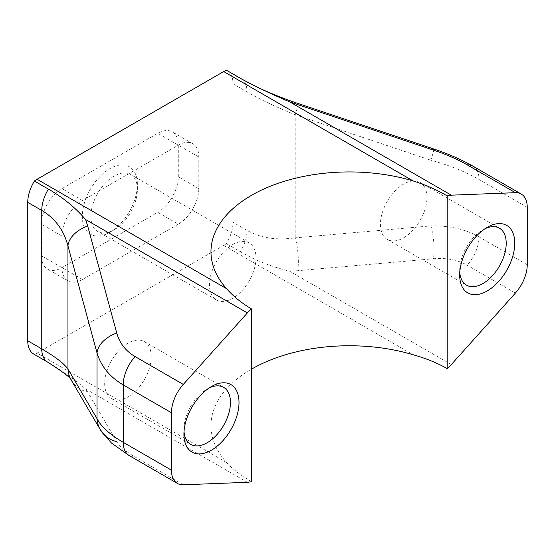 <?xml version="1.0" encoding="UTF-8"?>
<svg xmlns="http://www.w3.org/2000/svg" width="555" height="555" viewBox="0 0 555 555"><rect width="100%" height="100%" fill="white"/><g stroke="black" fill="none" stroke-linecap="round" stroke-linejoin="round"><path stroke-width="0.42" stroke-dasharray="2.77 2.08" d="M209.242 387.931A32.898 18.995 120 0 0 207.195 389.006L211.469 386.537L207.195 389.006A32.898 18.995 120 0 0 183.927 429.306A32.898 18.995 120 0 0 184.017 431.617M127.941 396.985A32.898 18.995 120 0 0 149.441 367.986A32.898 18.995 120 0 0 144.397 341.623A32.898 18.995 120 0 0 127.941 343.254A32.898 18.995 120 0 0 106.449 372.245A32.898 18.995 120 0 0 111.493 398.608A32.898 18.995 120 0 0 127.941 396.985M484.994 228.729A32.898 18.995 120 0 0 482.947 229.805L487.221 227.335L482.947 229.805A32.898 18.995 120 0 0 459.679 270.098A32.898 18.995 120 0 0 459.769 272.415M403.693 237.776A32.898 18.995 120 0 0 425.185 208.784A32.898 18.995 120 0 0 420.142 182.422A32.898 18.995 120 0 0 403.693 184.052A32.898 18.995 120 0 0 382.201 213.044A32.898 18.995 120 0 0 387.244 239.406A32.898 18.995 120 0 0 403.693 237.776M114.136 229.805L109.862 232.274A38.947 22.484 -60 0 1 82.32 216.374A38.947 22.484 -60 0 1 109.862 168.671A38.947 22.484 -60 0 1 137.397 184.572A38.947 22.484 -60 0 1 109.862 232.274L114.136 229.805A32.898 18.995 -60 0 1 97.687 231.435A32.898 18.995 -60 0 1 92.643 205.073A32.898 18.995 -60 0 1 114.136 176.081A32.898 18.995 -60 0 1 130.585 174.45A32.898 18.995 -60 0 1 137.397 189.512A32.898 18.995 -60 0 1 114.136 229.805M232.732 244.547A32.898 18.995 -60 0 1 249.181 242.917A32.898 18.995 -60 0 1 254.225 269.286A32.898 18.995 -60 0 1 232.732 298.278A32.898 18.995 -60 0 1 216.277 299.908A32.898 18.995 -60 0 1 211.24 273.539A32.898 18.995 -60 0 1 232.732 244.547M227.009 70.547A29.033 16.761 -60 0 1 233.024 83.833L233.024 222.298A29.033 16.761 -60 0 1 226.364 243.624A29.033 16.761 -60 0 1 223.686 245.372L413.149 354.756M251.498 481.553C241.439 475.899 233.128 469.544 226.558 462.488A138.375 79.892 180 0 1 210.969 425.65A138.375 79.892 180 0 1 251.498 369.158M226.558 462.488L37.088 353.098L223.686 245.372M434.031 149.087A29.033 0.701 -71.5 0 1 430.881 160.222C449.453 165.321 465.499 171.738 479.034 179.487L479.034 236.895C465.499 229.215 449.453 225.552 430.881 225.906A29.033 8.929 -95 0 1 433.476 258.769C446.47 257.7 457.708 259.851 467.178 265.221L515.401 293.054M233.024 83.833L247.03 91.922C260.559 99.699 276.612 107.295 295.177 114.732L295.177 237.824C276.612 240.516 260.559 238.04 247.03 230.387L233.024 222.298M178.287 224.178L82.487 279.484A29.033 16.761 -60 0 1 67.974 280.92A29.033 16.761 -60 0 1 61.966 267.635L61.966 236.028A29.033 16.761 -60 0 1 82.487 200.473L178.287 145.167A29.033 16.761 -60 0 1 192.8 143.731A29.033 16.761 -60 0 1 198.815 157.016L198.815 188.624A29.033 16.761 -60 0 1 178.287 224.178L157.759 212.322L61.966 267.635A29.033 16.761 -60 0 1 47.446 269.071A29.033 16.761 -60 0 1 41.438 255.779L41.438 224.178A29.033 16.761 -60 0 1 61.966 188.624L157.759 133.318A29.033 16.761 -60 0 1 172.272 131.875A29.033 16.761 -60 0 1 178.287 145.167L178.287 176.768A29.033 16.761 -60 0 1 157.759 212.322M37.088 353.098A29.033 16.761 -60 0 1 34.41 354.444A29.033 16.761 -60 0 1 33.765 354.104M183.296 484.792L135.073 456.959C125.728 451.52 119.616 446.414 116.737 441.634L87.662 391.996A29.033 26.584 -30.4 0 1 71.29 380.175L71.269 380.14M87.662 391.996L85.609 388.909C75.32 380.147 62.923 371.357 48.417 362.533A29.033 16.761 -60 0 1 47.765 362.186M34.41 354.444L48.417 362.533M298.326 103.591A29.033 0.701 -71.5 0 1 295.177 114.732L430.881 160.222L430.881 225.906L295.177 237.824A29.033 8.929 -95 0 1 297.771 270.687L433.476 258.769M451.319 364.559L289.55 271.159C271.617 266.823 255.224 260.337 240.37 251.706L226.364 243.624M241.016 78.63A29.033 16.761 -60 0 1 247.03 91.922L247.03 230.387A29.033 16.761 -60 0 1 240.37 251.706M473.02 166.195A29.033 16.761 -60 0 1 479.034 179.487L527.25 207.32M527.25 264.735L479.034 236.895A29.033 16.761 -60 0 1 467.178 265.221M82.487 279.484L41.438 255.779M198.815 188.624L178.287 176.768M198.815 157.016L157.759 133.318M82.487 200.473L61.966 188.624M61.966 236.028L41.438 224.178M85.609 388.909L247.377 482.302M289.55 271.159L297.771 270.687M135.073 456.959A29.033 16.761 -60 0 1 129.239 455.606M144.397 341.623L223.644 387.376M420.142 182.422L499.396 228.174M137.397 189.512L137.397 184.572M249.181 242.917L130.585 174.45M210.969 251.831L210.969 425.65M67.974 280.92L47.446 269.071M192.8 143.731L172.272 131.875M216.277 299.908L97.687 231.435M387.244 239.406L466.491 285.159M459.679 270.098L459.679 275.037M111.493 398.608L190.747 444.368M183.927 429.306L183.927 434.239"/><path stroke-width="0.83" d="M211.469 386.537L211.469 386.537A38.947 22.484 120 0 0 183.927 434.239A38.947 22.484 120 0 0 211.469 450.14A38.947 22.484 120 0 0 239.011 402.437A38.947 22.484 120 0 0 211.469 386.537M184.017 431.617A32.898 18.995 120 0 0 190.747 444.368A32.898 18.995 120 0 0 207.195 442.737A32.898 18.995 120 0 0 228.688 413.746A32.898 18.995 120 0 0 223.644 387.376A32.898 18.995 120 0 0 209.242 387.931M487.221 227.335L487.221 227.335A38.947 22.484 120 0 0 459.679 275.037A38.947 22.484 120 0 0 487.221 290.938A38.947 22.484 120 0 0 514.762 243.236A38.947 22.484 120 0 0 487.221 227.335M459.769 272.415A32.898 18.995 120 0 0 466.491 285.159A32.898 18.995 120 0 0 482.947 283.536A32.898 18.995 120 0 0 504.44 254.537A32.898 18.995 120 0 0 499.396 228.174A32.898 18.995 120 0 0 484.994 228.729M27.75 340.812L41.757 348.901C55.111 356.65 63.846 363.358 67.953 369.013A29.033 26.584 -30.4 0 0 71.29 380.175L71.29 380.175C71.116 378.108 63.277 372.114 47.765 362.186L33.765 354.104A29.033 16.761 -60 0 1 27.75 340.812L27.75 202.353A29.033 16.761 -60 0 1 34.41 181.027A29.033 16.761 -60 0 1 37.088 179.279L223.686 71.546A29.033 16.761 -60 0 1 226.364 70.207A29.033 16.761 -60 0 1 227.009 70.547L241.016 78.63A29.033 16.761 -60 0 0 240.37 78.29C255.224 86.42 271.617 94.246 289.55 101.78L451.319 195.173A29.033 16.761 120 0 0 447.191 195.929L447.191 368.569A29.033 16.761 120 0 0 451.319 364.559L515.401 293.054A29.033 16.761 120 0 0 527.25 264.735L527.25 207.32A29.033 16.761 120 0 0 521.235 194.035A29.033 16.761 120 0 0 515.401 192.682L451.319 195.173M37.088 179.279L226.558 288.662A138.375 79.892 180 0 1 210.969 251.831A138.375 79.892 180 0 1 413.149 180.937L223.686 71.546M251.498 369.158A138.375 79.892 180 0 1 413.149 354.756C425.775 358.322 437.118 362.921 447.191 368.569M226.558 288.662C233.128 296.19 241.439 302.933 251.498 308.913A29.033 16.761 120 0 0 247.377 312.923L183.296 384.421A29.033 16.761 120 0 0 171.44 412.747L123.224 384.906C109.862 377.06 101.135 366.418 97.028 352.973L67.953 245.921C63.846 230.138 55.111 218.309 41.757 210.435L41.757 348.901A29.033 16.761 -60 0 0 47.765 362.186M116.737 441.634A29.033 26.584 -30.4 0 1 100.365 429.82A29.033 26.584 -30.4 0 1 97.028 418.657C101.135 426.649 109.862 434.537 123.224 442.314L171.44 470.154A29.033 16.761 120 0 0 177.454 483.447A29.033 16.761 120 0 0 183.296 484.792L247.377 482.302A29.033 16.761 120 0 0 251.498 481.553L251.498 308.913M171.44 412.747L171.44 470.154M447.191 195.929C437.118 189.963 425.775 184.961 413.149 180.937M71.29 380.175L100.365 429.82L111.409 442.994L129.239 455.606A29.033 16.761 -60 0 1 123.224 442.314L123.224 384.906A29.033 16.761 -60 0 1 135.073 356.581L183.296 384.421M247.377 312.923L85.609 219.523L87.662 225.934A29.033 18.35 -15.2 0 0 67.953 245.921L67.953 369.013L97.028 418.657L97.028 352.973A29.033 18.35 -15.2 0 1 116.737 332.986C119.616 343.219 125.728 351.079 135.073 356.581M85.609 219.523C75.32 207.577 62.923 197.441 48.417 189.116L34.41 181.027M433.476 150.121A29.033 0.701 -71.5 0 1 434.031 149.087C448.509 153.929 461.503 159.632 473.02 166.195L473.02 166.195A29.033 16.761 -60 0 0 467.178 164.842C457.708 159.417 446.47 154.505 433.476 150.121L297.771 104.624A29.033 0.701 -71.5 0 1 298.326 103.591L434.031 149.087M226.364 70.207L240.37 78.29M48.417 189.116A29.033 16.761 -60 0 0 41.757 210.435L27.75 202.353M297.771 104.624L289.55 101.78M515.401 192.682L467.178 164.842M87.662 225.934L116.737 332.986M177.454 483.447L129.239 455.606M521.235 194.035L473.02 166.195M298.326 103.591C276.126 96.105 257.021 87.787 241.016 78.63"/></g></svg>
